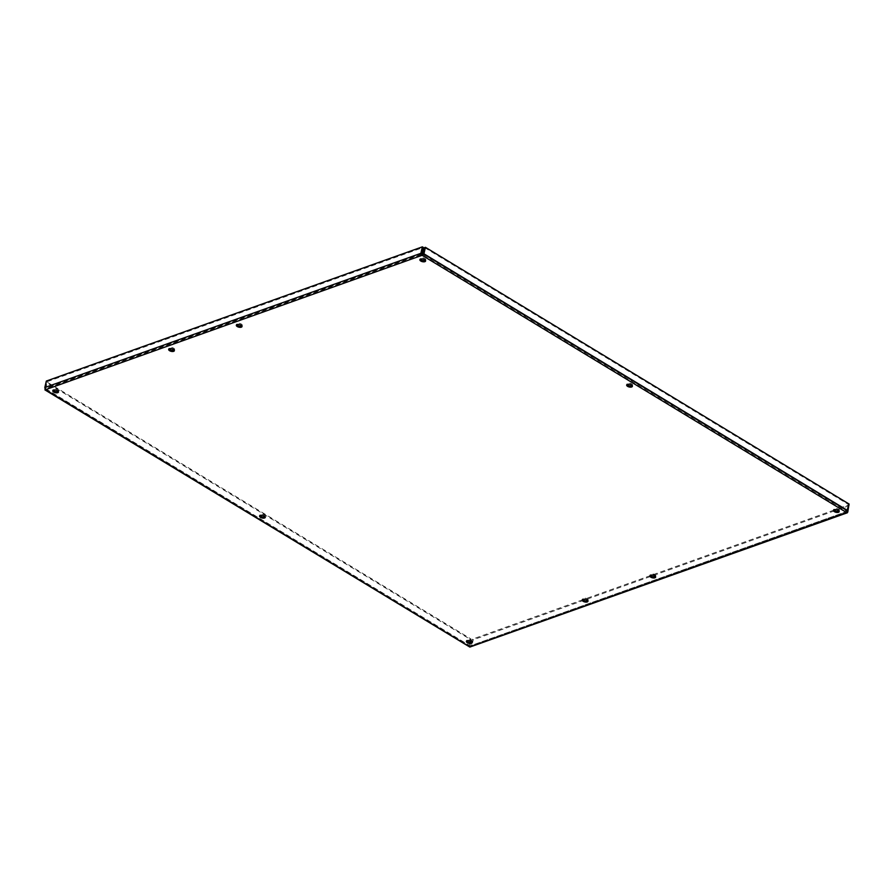 <?xml version="1.0" encoding="UTF-8"?>
<svg xmlns="http://www.w3.org/2000/svg" width="894" height="894" viewBox="0 0 894 894"><rect width="100%" height="100%" fill="white"/><g stroke="black" fill="none" stroke-linecap="round" stroke-linejoin="round"><path stroke-width="0.67" stroke-dasharray="4.47 3.35" d="M587.805 600.69A2.928 1.341 -166.9 0 0 588.218 600.198A2.928 1.341 -166.9 0 0 585.671 598.22A2.928 1.341 -166.9 0 0 582.508 598.868A2.928 1.341 -166.9 0 0 582.653 599.494M174.218 350.057A2.928 1.341 -166.9 0 0 174.632 349.565A2.928 1.341 -166.9 0 0 172.084 347.587A2.928 1.341 -166.9 0 0 168.921 348.235A2.928 1.341 -166.9 0 0 169.067 348.861M265.127 516.732A2.928 1.341 -166.9 0 0 265.54 516.24A2.928 1.341 -166.9 0 0 262.992 514.262A2.928 1.341 -166.9 0 0 259.83 514.91A2.928 1.341 -166.9 0 0 259.975 515.536M655.47 576.541A2.928 1.341 -166.9 0 0 655.883 576.049A2.928 1.341 -166.9 0 0 653.335 574.071A2.928 1.341 -166.9 0 0 650.173 574.719A2.928 1.341 -166.9 0 0 650.318 575.345M471.92 642.048A2.928 1.341 -166.9 0 0 472.334 641.557A2.928 1.341 -166.9 0 0 469.786 639.579A2.928 1.341 -166.9 0 0 466.623 640.227A2.928 1.341 -166.9 0 0 466.769 640.853M58.334 391.416A2.928 1.341 -166.9 0 0 58.747 390.924A2.928 1.341 -166.9 0 0 56.199 388.946A2.928 1.341 -166.9 0 0 53.037 389.594A2.928 1.341 -166.9 0 0 53.182 390.22M241.883 325.908A2.928 1.341 -166.9 0 0 242.296 325.416A2.928 1.341 -166.9 0 0 239.748 323.438A2.928 1.341 -166.9 0 0 236.586 324.086A2.928 1.341 -166.9 0 0 236.731 324.712M839.03 511.033A2.928 1.341 -166.9 0 0 839.432 510.541A2.928 1.341 -166.9 0 0 836.885 508.563A2.928 1.341 -166.9 0 0 833.722 509.211A2.928 1.341 -166.9 0 0 833.879 509.837M632.226 385.716A2.928 1.341 -166.9 0 0 632.639 385.225A2.928 1.341 -166.9 0 0 630.091 383.247A2.928 1.341 -166.9 0 0 626.929 383.895A2.928 1.341 -166.9 0 0 627.074 384.521M425.432 260.4A2.928 1.341 -166.9 0 0 425.846 259.908A2.928 1.341 -166.9 0 0 423.298 257.93A2.928 1.341 -166.9 0 0 420.135 258.578A2.928 1.341 -166.9 0 0 420.281 259.204M470.099 645.949L470.792 645.669L470.099 645.949L45.549 388.666L422.381 254.187L846.92 511.457L470.099 645.949L469.831 647.066L468.668 645.781L470.177 639.299L46.499 382.554L45.292 389.795L47.348 382.252L46.499 382.554M45.505 388.845L469.518 645.479L470.244 642.35M470.546 641.043L471.026 638.998L47.348 382.252M421.812 253.896L45.762 388.108L44.991 389.035L468.668 645.781L469.518 645.479M471.026 638.998L470.177 639.299M582.854 599.74L472.289 639.199L473.25 639.769L471.741 646.25L469.831 647.066M471.596 642.205L470.792 645.669L846.92 511.457L848.35 504.987L835.588 509.535M834.068 510.083L652.039 575.043M650.519 575.591L584.363 599.192M471.697 641.769L472.289 639.199M470.792 645.669L471.741 646.25L847.791 512.038M846.92 511.457L846.663 512.586M849.3 505.557L473.25 639.769M424.594 247.616L848.272 504.361L849.121 504.06M847.613 510.53L846.763 510.832L848.272 504.361M44.812 387.527L45.762 388.108L47.27 381.637L423.32 247.426M47.27 381.637L46.32 381.056M846.763 510.832L423.086 254.097M582.508 598.868L582.251 599.997M588.218 600.198L587.95 601.316M168.921 348.235L168.664 349.364M174.632 349.565L174.364 350.694M259.83 514.91L259.573 516.039M265.54 516.24L265.272 517.358M650.173 574.719L649.916 575.848M655.883 576.049L655.626 577.166M466.623 640.227L466.366 641.356M472.334 641.557L472.077 642.674M53.037 389.594L52.78 390.723M58.747 390.924L58.479 392.041M236.586 324.086L236.329 325.215M242.296 325.416L242.028 326.533M833.722 509.211L833.465 510.34M839.432 510.541L839.175 511.659M626.929 383.895L626.672 385.023M632.639 385.225L632.382 386.342M420.135 258.578L419.878 259.707M425.846 259.908L425.589 261.026M45.605 388.767L469.842 645.848M846.92 511.513L470.445 645.904"/><path stroke-width="1.34" d="M587.246 601.953A2.928 1.341 13.1 0 1 583.938 601.696A2.928 1.341 13.1 0 1 582.251 599.997A2.928 1.341 13.1 0 1 585.402 599.349A2.928 1.341 13.1 0 1 587.95 601.316A2.928 1.341 13.1 0 1 587.246 601.953M582.653 599.494A2.928 1.341 -166.9 0 0 587.503 600.835A2.928 1.341 -166.9 0 0 587.805 600.69M173.66 351.331A2.928 1.341 13.1 0 1 170.352 351.074A2.928 1.341 13.1 0 1 168.664 349.364A2.928 1.341 13.1 0 1 171.816 348.716A2.928 1.341 13.1 0 1 174.364 350.694A2.928 1.341 13.1 0 1 173.66 351.331M169.067 348.861A2.928 1.341 -166.9 0 0 173.917 350.202A2.928 1.341 -166.9 0 0 174.218 350.057M264.568 517.995A2.928 1.341 13.1 0 1 261.26 517.738A2.928 1.341 13.1 0 1 259.573 516.039A2.928 1.341 13.1 0 1 262.724 515.391A2.928 1.341 13.1 0 1 265.272 517.358A2.928 1.341 13.1 0 1 264.568 517.995M259.975 515.536A2.928 1.341 -166.9 0 0 264.836 516.877A2.928 1.341 -166.9 0 0 265.127 516.732M654.911 577.803A2.928 1.341 13.1 0 1 651.603 577.546A2.928 1.341 13.1 0 1 649.916 575.848A2.928 1.341 13.1 0 1 653.078 575.2A2.928 1.341 13.1 0 1 655.626 577.166A2.928 1.341 13.1 0 1 654.911 577.803M650.318 575.345A2.928 1.341 -166.9 0 0 655.179 576.686A2.928 1.341 -166.9 0 0 655.47 576.541M471.361 643.311A2.928 1.341 13.1 0 1 468.054 643.054A2.928 1.341 13.1 0 1 466.366 641.356A2.928 1.341 13.1 0 1 469.518 640.707A2.928 1.341 13.1 0 1 472.077 642.674A2.928 1.341 13.1 0 1 471.361 643.311M466.769 640.853A2.928 1.341 -166.9 0 0 471.63 642.194A2.928 1.341 -166.9 0 0 471.92 642.048M57.775 392.678A2.928 1.341 13.1 0 1 54.467 392.421A2.928 1.341 13.1 0 1 52.78 390.723A2.928 1.341 13.1 0 1 55.931 390.075A2.928 1.341 13.1 0 1 58.479 392.041A2.928 1.341 13.1 0 1 57.775 392.678M53.182 390.22A2.928 1.341 -166.9 0 0 58.043 391.561A2.928 1.341 -166.9 0 0 58.334 391.416M241.324 327.17A2.928 1.341 13.1 0 1 238.016 326.913A2.928 1.341 13.1 0 1 236.329 325.215A2.928 1.341 13.1 0 1 239.48 324.567A2.928 1.341 13.1 0 1 242.028 326.533A2.928 1.341 13.1 0 1 241.324 327.17M236.731 324.712A2.928 1.341 -166.9 0 0 241.592 326.053A2.928 1.341 -166.9 0 0 241.883 325.908M838.46 512.296A2.928 1.341 13.1 0 1 835.164 512.038A2.928 1.341 13.1 0 1 833.465 510.34A2.928 1.341 13.1 0 1 836.628 509.692A2.928 1.341 13.1 0 1 839.175 511.659A2.928 1.341 13.1 0 1 838.46 512.296M833.879 509.837A2.928 1.341 -166.9 0 0 838.728 511.178A2.928 1.341 -166.9 0 0 839.03 511.033M631.667 386.979A2.928 1.341 13.1 0 1 628.359 386.722A2.928 1.341 13.1 0 1 626.672 385.023A2.928 1.341 13.1 0 1 629.834 384.375A2.928 1.341 13.1 0 1 632.382 386.342A2.928 1.341 13.1 0 1 631.667 386.979M627.074 384.521A2.928 1.341 -166.9 0 0 631.935 385.862A2.928 1.341 -166.9 0 0 632.226 385.716M424.873 261.663A2.928 1.341 13.1 0 1 421.566 261.406A2.928 1.341 13.1 0 1 419.878 259.707A2.928 1.341 13.1 0 1 423.03 259.059A2.928 1.341 13.1 0 1 425.589 261.026A2.928 1.341 13.1 0 1 424.873 261.663M420.281 259.204A2.928 1.341 -166.9 0 0 425.142 260.545A2.928 1.341 -166.9 0 0 425.432 260.4M847.356 512.776L469.831 647.066L44.935 389.885M422.37 246.845L423.32 247.426L421.812 253.896L423.086 254.097L422.113 255.315L45.292 389.795L44.812 387.527L46.32 381.056L422.37 246.845L420.862 253.315L422.113 255.315L423.935 253.795L425.443 247.314L849.121 504.06L846.663 512.586L847.791 512.038L848.831 505.278M470.244 642.35L470.546 641.043M45.292 389.795L469.831 647.066L846.663 512.586L847.791 512.038L847.3 511.737M835.588 509.535L834.068 510.083M652.039 575.043L650.519 575.591M584.363 599.192L582.854 599.74M423.086 254.097L424.594 247.616L425.443 247.314M423.097 254.086L423.935 253.795L847.613 510.53M421.812 253.896L420.862 253.315L44.812 387.527M846.663 512.586L422.113 255.315"/></g></svg>
